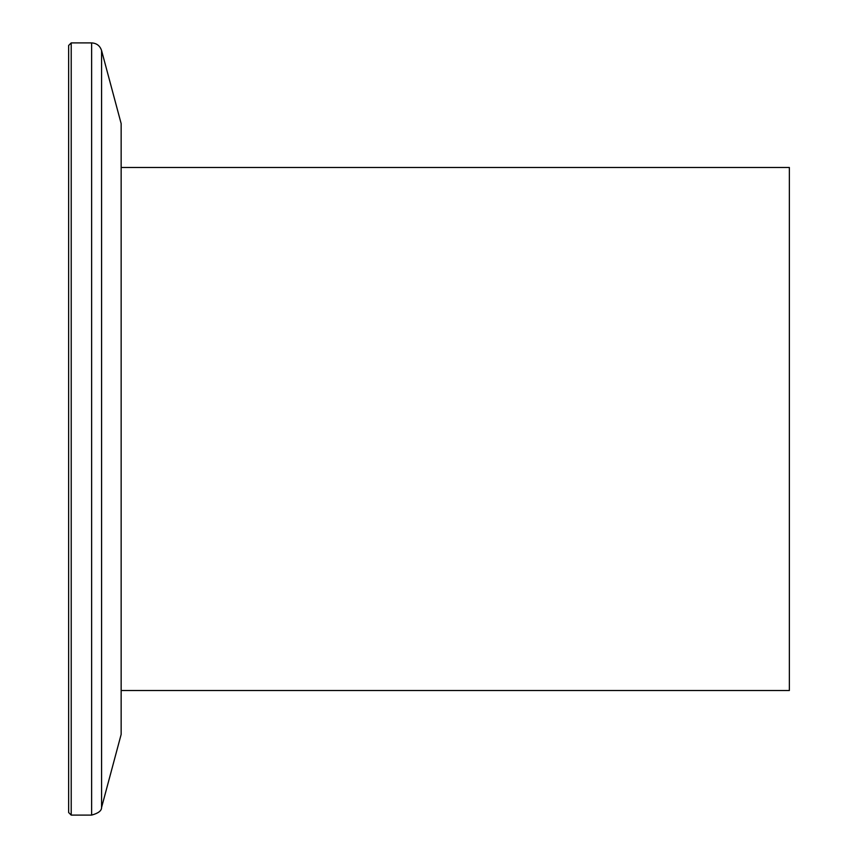 <?xml version="1.0" encoding="UTF-8"?>
<svg xmlns="http://www.w3.org/2000/svg" width="858" height="858" viewBox="0 0 858 858"><rect width="100%" height="100%" fill="white"/><g stroke="black" fill="none" stroke-linecap="round" stroke-linejoin="round"><path stroke-width="1.29" d="M121.15 167.482L789.36 167.482L789.36 690.518L121.15 690.518M71.214 815.1L68.64 812.526L68.64 45.474L71.214 42.9L71.214 815.1L91.624 815.1L91.624 42.9L71.214 42.9M101.576 807.464L101.576 50.536L121.15 123.595L121.15 734.405L101.576 807.464C101.652 810.746 98.338 813.287 91.624 815.1M101.576 50.536C99.978 45.753 96.664 43.2 91.624 42.9"/></g></svg>
